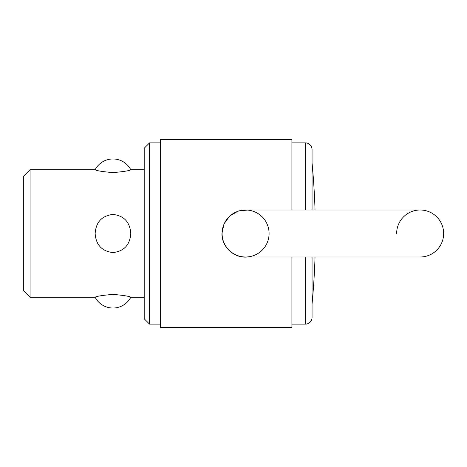 <?xml version="1.0" encoding="UTF-8"?>
<svg xmlns="http://www.w3.org/2000/svg" width="467" height="467" viewBox="0 0 467 467"><rect width="100%" height="100%" fill="white"/><g stroke="black" fill="none" stroke-linecap="round" stroke-linejoin="round"><path stroke-width="0.7" d="M30.063 297.286L23.35 290.567L23.35 176.433L30.063 169.714L30.063 297.286L95.145 297.286A20.139 20.139 0 0 0 130.778 297.286L144.204 297.286M130.778 233.5C129.966 244.906 124.029 251.264 112.961 252.571C101.888 251.264 95.951 244.906 95.145 233.5C95.951 222.094 101.888 215.736 112.961 214.429C124.029 215.736 129.966 222.094 130.778 233.5M112.961 294.368C101.888 295.389 95.951 296.364 95.145 297.286C95.951 296.364 101.888 295.389 112.961 294.368C124.029 295.389 129.966 296.364 130.778 297.286C129.966 296.364 124.029 295.389 112.961 294.368M312.055 163.001A741.905 741.905 0 0 1 315.038 209.998M315.038 257.002A741.905 741.905 0 0 1 312.055 303.999M291.91 142.861L305.342 142.861A6.713 6.713 0 0 1 312.055 149.574L312.055 209.998M312.055 257.002L312.055 317.426A6.713 6.713 0 0 1 305.342 324.139L305.342 257.002M149.574 324.139L144.204 318.768L144.204 148.232L149.574 142.861L149.574 324.139L160.315 324.139M291.91 209.998L291.91 139.505L160.315 139.505L160.315 327.495L291.91 327.495L291.91 257.002M221.953 233.5C221.656 246.167 232.922 257.428 245.584 257.136L248.1 257.002L245.584 257.136C232.922 257.428 221.656 246.167 221.953 233.5L224.02 223.839L229.776 215.935L238.368 210.996L248.1 209.998M112.961 172.632C101.888 171.611 95.951 170.636 95.145 169.714C95.951 170.636 101.888 171.611 112.961 172.632C124.029 171.611 129.966 170.636 130.778 169.714C129.966 170.636 124.029 171.611 112.961 172.632M443.65 233.5A23.502 23.502 0 0 0 420.142 209.998A23.502 23.502 0 0 1 443.65 233.5A23.502 23.502 0 0 1 420.148 257.002A23.502 23.502 0 0 0 443.65 233.5A23.502 23.502 0 0 0 420.148 209.998L245.584 209.998A23.502 23.502 0 0 0 222.088 233.5A23.502 23.502 0 0 1 245.584 209.998A23.502 23.502 0 0 1 269.085 233.5A23.502 23.502 0 0 1 245.584 257.002A23.502 23.502 0 0 1 222.088 233.5A23.502 23.502 0 0 0 245.584 257.002L420.148 257.002A23.502 23.502 0 0 0 443.65 233.5M396.652 233.5A23.502 23.502 0 0 1 420.148 209.998A23.502 23.502 0 0 0 396.652 233.5M305.342 142.861L305.342 209.998M222.088 233.5A23.502 23.502 0 0 1 245.584 209.998A23.502 23.502 0 0 1 269.085 233.5M291.91 324.139L305.342 324.139M144.204 169.714L130.778 169.714A20.139 20.139 0 0 0 95.145 169.714L30.063 169.714M149.574 142.861L160.315 142.861"/></g></svg>
